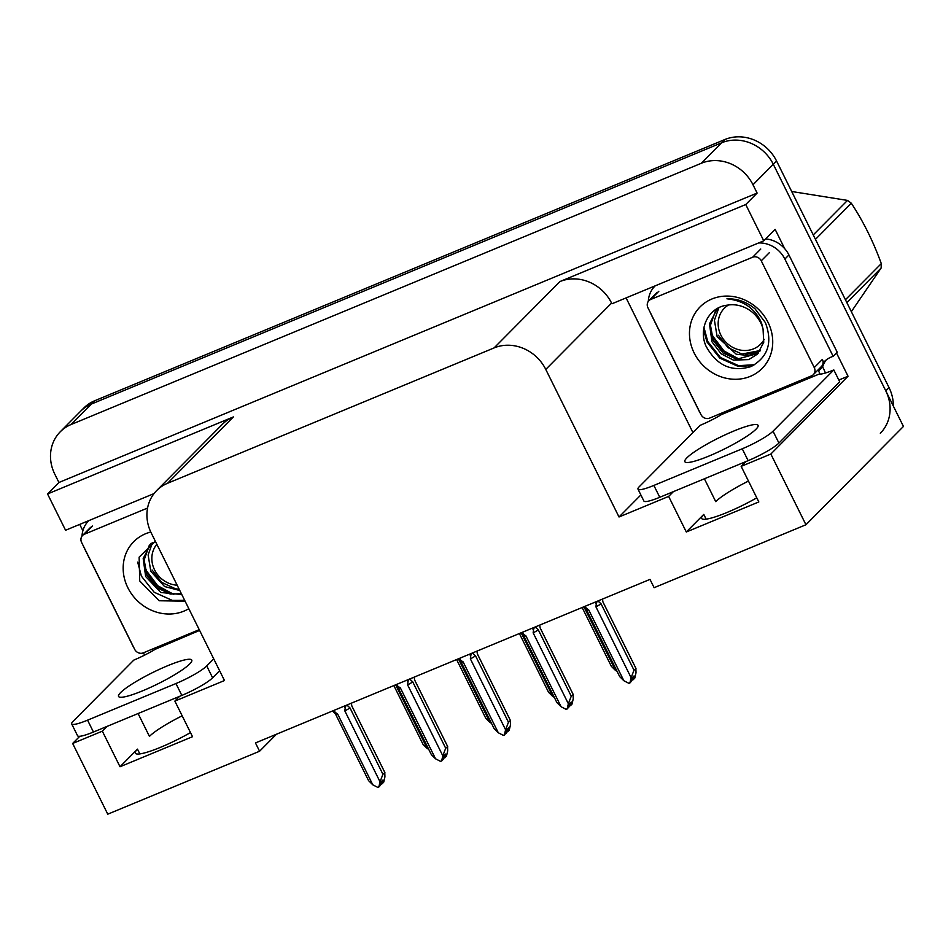 <?xml version="1.0" encoding="UTF-8"?>
<svg xmlns="http://www.w3.org/2000/svg" width="951" height="951" viewBox="0 0 951 951"><rect width="100%" height="100%" fill="white"/><g stroke="black" fill="none" stroke-linecap="round" stroke-linejoin="round"><path stroke-width="1.43" d="M182.164 715.818A42.878 6.526 -26.4 0 0 149.438 736.383L138.085 713.535M704.394 478.781L715.734 501.629A42.878 6.526 153.6 0 1 748.461 481.063M756.782 497.825A42.878 6.526 153.6 0 1 701.636 518.426A42.878 6.526 153.6 0 1 703.788 514.396L686.313 532.001L668.648 496.41L619.018 516.987L545.767 369.416A40.204 36.281 -135.2 0 0 494.104 347.911L167.554 483.274A40.204 36.281 -135.2 0 0 156.677 490.561A40.204 36.281 -135.2 0 0 151.233 532.964L224.484 680.536L174.865 701.101L179.596 696.322M60.258 431.79A40.204 36.281 44.8 0 1 71.123 424.503L701.339 163.263A40.204 36.281 44.8 0 1 752.99 184.756L757.115 193.065L58.926 482.49L54.801 474.18A40.204 36.281 44.8 0 1 60.258 431.79L80.562 411.308A40.204 36.281 44.8 0 1 91.439 404.032L721.654 142.781A40.204 36.281 44.8 0 1 773.306 164.285L903.45 426.452L805.949 524.75L770.845 454.043L848.042 376.227L838.83 380.043M144.623 655.132L143.458 652.79M82.868 530.729L79.729 524.393M692.934 432.586L626.091 297.901M545.767 369.416L611.576 303.06L611.933 303.773L763.76 240.829L775.136 229.369L784.73 248.698M836.5 352.976L848.042 376.227M167.554 483.274L233.375 416.93L47.55 493.961L65.571 530.254L154.026 493.593M233.375 416.93A40.204 36.281 -135.2 0 0 222.498 424.205L156.677 490.561M611.576 303.06A40.204 36.281 -135.2 0 0 559.913 281.567L745.739 204.536L757.115 193.065M763.76 240.829L745.739 204.536M107.083 726.386L102.339 731.164L72.656 743.468L107.76 814.175L259.587 751.242L276.456 734.231M72.656 743.468L79.789 736.288M47.55 493.961L58.926 482.49M259.587 751.242L255.462 742.933L649.997 579.385L654.122 587.694L805.949 524.75M619.018 516.987L640.867 494.96M770.845 454.043L741.162 466.359L745.905 461.58M673.391 491.631L668.648 496.41M190.485 732.579A42.878 6.526 -26.4 0 1 135.327 753.18A42.878 6.526 -26.4 0 1 137.479 749.138L120.016 766.756L192.53 736.692L174.865 701.101M120.016 766.756L102.339 731.164M686.313 532.001L758.827 501.938L741.162 466.359M893.346 406.101A40.204 36.281 44.8 0 0 889.03 387.592L776.563 161.004A40.204 36.281 44.8 0 0 724.9 139.512L94.696 400.751A40.204 36.281 44.8 0 0 83.819 408.027L80.562 411.308A40.204 36.281 44.8 0 1 91.439 404.032L721.654 142.781A40.204 36.281 44.8 0 1 773.306 164.285L885.785 390.861A40.204 36.281 44.8 0 1 880.329 433.264M428.699 749.293L427.249 748.544L396.198 685.992M427.249 748.544L423.04 744.383L393.845 685.564M381.137 782.471L382.088 783.79L382.944 780.046L381.315 781.686L380.459 785.431L377.904 787.452L372.792 784.825L337.581 713.916L335.192 712.394L334.158 710.314M351.383 703.169L351.834 706.011L384.786 772.39L384.917 776.908L383.717 782.162L382.088 783.79M380.792 783.993L381.755 783.719M381.399 784.088L380.971 783.22M344.131 706.177L345.165 708.257L344.833 710.908L380.043 781.817L382.92 774.269L384.893 772.557L351.834 705.939A9.118 1.391 153.6 0 1 351.834 705.975A9.118 1.391 153.6 0 1 351.834 706.011L351.811 705.797M345.165 708.257C345.546 705.559 346.521 704.857 348.066 706.153L347.412 704.822M344.833 710.908A9.118 1.391 -26.4 0 0 349.968 707.889L348.066 706.153M382.92 774.269L349.968 707.889M380.043 781.817L378.831 787.071M335.489 713.999A9.118 1.391 -26.4 0 0 335.537 714.07A9.118 1.391 -26.4 0 0 337.581 713.916M335.537 714.07L332.684 710.92M333.563 712.156C332.327 710.766 332.862 710.837 335.192 712.394M372.792 784.825L368.572 780.652L335.501 714.035M491.465 723.271L490.015 722.522L458.964 659.97M490.015 722.522L485.806 718.362L456.611 659.554M554.243 697.249L552.793 696.501L521.742 633.948M552.793 696.501L548.584 692.34L519.389 633.532M617.009 671.228L615.559 670.491L584.508 607.927M615.559 670.491L611.35 666.318L582.155 607.511M443.915 756.449L444.854 757.781L445.71 754.024L444.093 755.665L443.237 759.409L440.682 761.442L435.558 758.803L400.359 687.894L397.958 686.372L396.936 684.292M414.149 677.148L414.612 679.989L447.564 746.369L447.683 750.886L446.483 756.14L444.854 757.781M443.558 757.971L444.533 757.697M444.165 758.066L443.737 757.198M406.897 680.155L407.931 682.236L407.61 684.886L442.809 755.795L445.698 748.247L447.671 746.535L414.6 679.917A9.118 1.391 153.6 0 1 414.6 679.953A9.118 1.391 153.6 0 1 414.612 679.989M407.931 682.236C408.324 679.537 409.287 678.836 410.844 680.131L410.178 678.8M407.61 684.886A9.118 1.391 -26.4 0 0 412.734 681.867L410.844 680.131M445.698 748.247L412.734 681.867M442.809 755.795L441.609 761.05M398.255 687.977A9.118 1.391 -26.4 0 0 398.303 688.048A9.118 1.391 -26.4 0 0 400.359 687.894M398.303 688.048L395.461 684.898M396.341 686.135C395.093 684.744 395.64 684.827 397.958 686.372M435.558 758.803L431.35 754.63L398.279 688.013M506.681 730.427L507.632 731.759L508.488 728.002L506.859 729.643L506.003 733.387L503.448 735.42L498.324 732.781L463.125 661.872L460.736 660.351L459.702 658.27M476.926 651.126L477.378 653.967L510.33 720.347L510.461 724.864L509.249 730.118L507.632 731.759M506.336 731.949L507.299 731.676M506.942 732.044L506.514 731.176M469.675 654.133L470.709 656.214L470.376 658.865L505.587 729.774L508.464 722.225L510.437 720.513L477.378 653.896M470.709 656.214C471.09 653.515 472.065 652.814 473.61 654.11L472.956 652.778M470.376 658.865A9.118 1.391 -26.4 0 0 475.512 655.845L473.61 654.11M508.464 722.225L475.512 655.845M505.587 729.774L504.375 735.028M461.033 661.967A9.118 1.391 -26.4 0 0 461.08 662.027A9.118 1.391 -26.4 0 0 463.125 661.872M498.324 732.781L494.116 728.609L461.045 661.991L458.227 658.877M459.107 660.125C457.871 658.722 458.406 658.805 460.736 660.351M569.459 704.406L570.398 705.737L571.254 701.981L569.637 703.621L568.769 707.366L566.225 709.398L561.102 706.759L525.903 635.85L523.502 634.329L522.479 632.249M539.692 625.104L540.144 627.945L573.108 694.325L573.227 698.842L572.026 704.097L570.398 705.737M569.102 705.927L570.077 705.654M569.708 706.022L569.28 705.155M532.441 628.112L533.475 630.192L533.154 632.843L568.353 703.752L571.242 696.215L573.215 694.492L540.144 627.874M533.475 630.192C533.868 627.494 534.831 626.792 536.388 628.088L535.722 626.757M533.154 632.843A9.118 1.391 -26.4 0 0 538.278 629.824L536.388 628.088M571.242 696.215L538.278 629.824M568.353 703.752L567.153 709.006M523.799 635.946A9.118 1.391 -26.4 0 0 523.846 636.005A9.118 1.391 -26.4 0 0 525.903 635.85M561.102 706.759L556.894 702.587L523.823 635.981L521.005 632.855M521.885 634.103C520.637 632.7 521.184 632.784 523.502 634.329M632.225 678.384L633.176 679.715L634.032 675.959L632.403 677.599L631.547 681.356L628.991 683.377L623.868 680.738L588.669 609.829L586.28 608.307L585.245 606.227M602.47 599.082L602.922 601.924L635.874 668.303L636.005 672.821L634.793 678.075L633.176 679.715M631.88 679.906L632.843 679.632M632.486 680.001L632.058 679.133M595.219 602.09L596.253 604.17L595.92 606.821L631.119 677.73L634.008 670.193L635.981 668.47L602.91 601.852M596.253 604.17C596.634 601.472 597.608 600.77 599.154 602.066L598.488 600.735M595.92 606.821A9.118 1.391 -26.4 0 0 601.056 603.802L599.154 602.066M634.008 670.193L601.056 603.802M631.119 677.73L629.919 682.984M623.868 680.738L619.66 676.565L586.589 609.96A9.118 1.391 -26.4 0 0 586.624 609.983A9.118 1.391 -26.4 0 0 588.669 609.829M586.624 609.983L584.009 607.285M584.651 608.081C583.415 606.679 583.95 606.762 586.28 608.307M709.066 456.005A40.869 6.217 -26.4 0 0 758.066 425.335A40.869 6.217 -26.4 0 0 733.851 431.017A40.869 6.217 -26.4 0 0 684.851 461.687A40.869 6.217 -26.4 0 0 709.066 456.005M742.244 448.789L653.872 485.426A26.806 4.077 153.6 0 1 637.99 489.147A26.806 4.077 153.6 0 1 639.334 486.627L700.114 425.347A26.806 4.077 153.6 0 0 721.488 414.565L818.93 374.171A26.806 4.077 153.6 0 0 833.813 369.927L773.032 431.195A26.806 4.077 153.6 0 1 742.244 448.789L748.14 460.653L659.756 497.29A26.806 4.077 153.6 0 1 643.875 501.011L637.99 489.147M833.813 369.927L839.697 381.791L778.928 443.059A26.806 4.077 153.6 0 1 748.14 460.653M699.544 411.724A26.806 24.191 44.8 0 0 699.46 411.771L651.173 314.496A26.806 24.191 44.8 0 1 650.234 312.368M648.32 301.336A26.806 24.191 44.8 0 1 654.811 286.227A26.806 24.191 44.8 0 1 655.203 285.835L654.811 286.227M823.079 362.878A26.806 24.191 44.8 0 1 824.006 361.891A26.806 24.191 44.8 0 1 833.159 356.34L837.225 352.25L788.938 254.975A26.806 24.191 -135.2 0 0 765.65 238.927M758.625 242.957A26.806 24.191 44.8 0 1 784.872 259.064L833.159 356.34M825.397 373.018A13.397 5.397 -112.5 0 0 823.804 369.25L822.627 366.884A26.806 24.191 44.8 0 1 826.169 359.977M822.627 366.884L818.573 370.973A26.806 24.191 44.8 0 1 819.548 368.382M819.75 373.351L818.573 370.973M721.928 412.996L722.308 413.744M142.769 690.759A40.869 6.217 -26.4 0 0 191.769 660.089A40.869 6.217 -26.4 0 0 167.554 665.771A40.869 6.217 -26.4 0 0 118.554 696.441A40.869 6.217 -26.4 0 0 142.769 690.759M213.737 658.888L206.736 665.95A26.806 4.077 153.6 0 1 175.947 683.543L87.563 720.169A26.806 4.077 153.6 0 1 71.682 723.901A26.806 4.077 153.6 0 1 73.037 721.381L133.806 660.101A26.806 4.077 153.6 0 0 155.191 649.307L199.603 630.418M219.633 670.752L212.62 677.813A26.806 4.077 153.6 0 1 181.831 695.407L93.46 732.032A26.806 4.077 153.6 0 1 77.578 735.765L71.682 723.901M133.247 646.478A26.806 24.191 44.8 0 0 133.164 646.514L84.877 549.238A26.806 24.191 44.8 0 1 83.926 547.122M82.024 536.091A26.806 24.191 44.8 0 1 88.502 520.97A26.806 24.191 44.8 0 1 88.895 520.589M155.631 647.75L156 648.499M768.039 322.365A43.698 39.431 44.8 0 1 750.303 376.358A43.698 39.431 44.8 0 1 694.159 352.987A43.698 39.431 44.8 0 1 711.895 298.994A43.698 39.431 44.8 0 1 768.039 322.365M706.034 346.2C716.709 365.588 731.711 372.376 751.076 366.563C768.075 357.136 772.83 342.479 765.365 322.579L755.035 308.837C746.606 301.859 737.239 298.519 726.933 298.816C743.563 300.492 755.082 308.528 761.513 322.9L763.059 329.058A30.289 27.341 -135.2 0 0 760.776 322.96A30.289 27.341 -135.2 0 0 727.265 305.176C708.626 307.125 698.046 328.701 706.034 346.2M717.47 308.421L709.482 323.792L711.954 341.766L721.072 353.748L733.435 360.132L748.71 359.597L757.483 354.093L763.736 342.312L763.059 329.058M717.529 308.386L715.39 311.072L710.456 325.206L713.25 340.47L722.903 352.892L736.716 359.252L758.125 353.415M718.409 335.263L728.062 347.686L741.887 354.045L760.384 350.503M718.92 307.66L714.427 320.178L717.113 336.571L736.24 354.224L748.877 355.567L759.861 351.276M647.952 307.779A6.705 6.051 44.8 0 1 648.855 300.706A6.705 6.051 44.8 0 1 650.674 299.494L752.645 257.222A6.705 6.051 44.8 0 1 761.252 260.812L814.258 367.573A6.705 6.051 44.8 0 1 813.343 374.646A6.705 6.051 44.8 0 1 811.536 375.859L709.553 418.131A6.705 6.051 44.8 0 1 700.946 414.541L647.952 307.779M814.258 367.573L822.377 359.383A6.705 6.051 44.8 0 1 821.474 366.444L813.343 374.646M711.193 334.431L721.761 350.17L735.634 359.038M703.562 330.163L707.068 342.075L719.8 358.135L737.94 366.301L753.002 365.683M710.456 329.628L712.87 336.226L724.008 350.967L740.104 359.644M703.978 327.382L707.71 341.421L720.442 357.493L738.594 365.66L754.761 364.709M188.821 608.676A43.698 39.431 44.8 0 1 127.85 587.742A43.698 39.431 44.8 0 1 150.781 532.025M155.358 541.274L139.119 557.167L139.738 580.954L159.138 600.759L185.1 601.175M151.161 543.164L143.185 558.546L145.658 576.52L160.79 592.485L181.807 594.553M151.221 543.14L149.081 545.826L144.148 559.961L146.941 575.224L156.606 587.647L170.419 594.006L181.391 593.721M152.101 570.018L161.765 582.44L175.578 588.8L179.157 589.204M152.612 542.415L148.118 554.932L150.817 571.325L164.523 586.517L179.81 590.523M199.234 629.669L143.256 652.873A6.705 6.051 44.8 0 1 134.65 649.295L81.643 542.534A6.705 6.051 44.8 0 1 82.559 535.461A6.705 6.051 44.8 0 1 84.366 534.248L147.56 508.048M144.885 569.185L155.465 584.924L169.337 593.793M144.148 564.383L146.573 570.969L157.7 585.721L173.795 594.399M137.681 562.136L141.414 576.175L154.133 592.235L172.286 600.402L184.696 600.378M764.164 339.364A25.522 23.038 44.8 0 1 753.691 348.803A25.522 23.038 44.8 0 1 721.678 336.618A25.522 23.038 44.8 0 1 728.514 304.986M757.733 351.953L745.691 354.461M845.427 299.755L881.292 263.605A72.359 65.31 44.8 0 1 881.09 268.075L846.842 302.596M813.26 234.933L847.496 200.411A72.359 65.31 44.8 0 1 851.311 203.217L815.459 239.367M847.496 200.411L791.696 191.496M881.292 263.605C873.291 241.542 863.294 221.405 851.311 203.217M851.347 311.666L881.09 268.075M177.171 585.222A25.522 23.038 44.8 0 1 154.585 569.911A25.522 23.038 44.8 0 1 156.856 544.293M703.788 514.396L706.141 519.151M752.99 184.756L776.563 161.004M701.339 163.263L724.9 139.512M71.123 424.503L94.696 400.751M494.104 347.911L559.913 281.567M137.479 749.138L139.845 753.905M889.03 387.592L885.785 390.861M784.872 259.064L788.938 254.975M653.872 485.426L659.756 497.29M778.928 443.059L773.032 431.195M181.831 695.407L175.947 683.543M87.563 720.169L93.46 732.032M212.62 677.813L206.736 665.95M650.674 299.494L658.793 291.303M761.252 260.812L769.383 252.621M752.645 257.222L760.764 249.031M84.366 534.248L92.497 526.058M648.855 300.706L656.986 292.516M82.559 535.461L90.678 527.27"/></g></svg>
